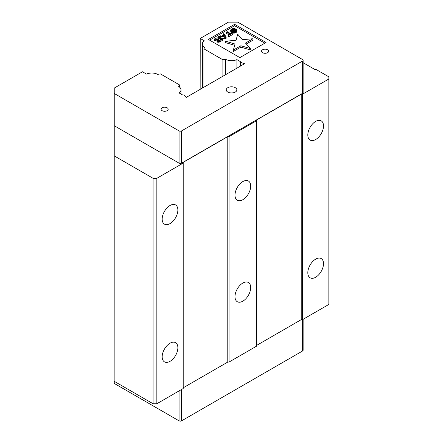 <?xml version="1.0" encoding="UTF-8"?>
<svg xmlns="http://www.w3.org/2000/svg" width="443" height="443" viewBox="0 0 443 443"><rect width="100%" height="100%" fill="white"/><g stroke="black" fill="none" stroke-linecap="round" stroke-linejoin="round"><path stroke-width="0.66" d="M224.18 36.697L223.732 36.592M220.249 39.776L218.969 40.429M225.31 36.952L222.004 36.199L224.003 35.047L225.31 36.952M224.003 36.437L224.003 35.047M220.171 39.732L220.171 38.342L221.456 39.084L218.931 40.44L217.768 40.025L220.171 38.342M218.067 39.56L218.067 40.324M217.818 40.103L217.818 39.798M250.323 48.525L245.505 43.065L253.008 38.729L242.526 39.687L237.703 34.227L236.041 40.28L225.559 41.238L235.017 44.023L233.356 50.076L240.865 45.745L250.323 48.525L250.323 49.915L240.865 47.135L233.356 51.471L233.356 50.076M234.591 31.298L233.251 31.68L234.995 31.658L236.545 30.761L236.922 29.952L236.346 29.498L235.111 29.421L232.27 30.467L231.501 30.024L232.907 28.917L235.056 28.369L233.035 28.352L230.764 29.858L230.781 30.639L231.772 30.955L235.77 29.93L235.925 30.534L234.591 31.298M230.105 34.089L228.333 35.113L228.76 35.357L232.974 32.926L232.547 32.677L230.77 33.701L227.181 31.63L226.517 32.012L230.105 34.089M220.082 35.728L219.418 36.11L225.21 37.406L226.096 36.896L223.853 33.552L223.189 33.934L223.77 34.787L221.55 36.066L220.082 35.728M218.532 36.625L217.867 37.007L219.662 38.048L217.773 39.134L215.093 38.607L214.318 39.056L217.28 39.615L217.015 40.363L217.502 40.773L219.889 40.479L222.547 38.945L218.532 36.625M170.023 223.61A11.097 6.407 -60 0 1 164.475 224.164A11.097 6.407 -60 0 1 164.475 211.35A11.097 6.407 -60 0 1 175.572 204.943A11.097 6.407 -60 0 1 177.272 213.831A11.097 6.407 -60 0 1 170.023 223.61M170.023 361.338A11.097 6.407 -60 0 1 164.475 361.887A11.097 6.407 -60 0 1 164.475 349.073A11.097 6.407 -60 0 1 175.572 342.666A11.097 6.407 -60 0 1 177.272 351.559A11.097 6.407 -60 0 1 170.023 361.338M114.244 120.269L114.156 381.273L153.073 403.745L156.844 403.745L183.208 388.522L183.208 162.359L227.78 136.627L229.031 136.627L229.031 362.064L227.78 362.064L227.78 136.627M301.223 94.221L302.48 94.221L302.48 319.658L301.223 319.658L301.223 94.221L256.652 119.953L256.652 346.116L229.031 362.064M315.665 139.528A11.097 6.407 -60 0 1 310.117 140.077A11.097 6.407 -60 0 1 310.117 127.263A11.097 6.407 -60 0 1 321.214 120.856A11.097 6.407 -60 0 1 322.914 129.749A11.097 6.407 -60 0 1 315.665 139.528M315.665 277.252A11.097 6.407 -60 0 1 310.117 277.805A11.097 6.407 -60 0 1 310.117 264.992A11.097 6.407 -60 0 1 321.214 258.585A11.097 6.407 -60 0 1 322.914 267.472A11.097 6.407 -60 0 1 315.665 277.252M302.48 94.221L328.844 79.004L328.844 76.827L316.291 69.579L315.034 69.579L303.128 62.701M240.865 45.745L240.865 47.135M234.663 45.308L225.559 42.633L225.559 41.238M253.008 38.729L253.008 40.125L246.319 43.984M235.942 30.03L235.942 30.501M235.77 29.93L235.77 30.683M235.399 29.847L235.399 30.932M234.895 29.941L234.895 31.193M234.48 30.08L234.48 31.309M233.815 30.467L233.815 31.353M233.251 32.095L231.772 32.345L230.781 32.029L230.665 30.312M233.173 30.739L233.173 32.129M232.558 30.894L232.558 32.284M231.772 30.955L231.772 32.345M231.207 30.883L231.207 32.273M230.781 30.639L230.781 32.029M235.056 28.369L235.056 29.437M234.391 28.751L234.391 29.62M234.026 28.668L234.026 29.764M233.433 28.712L233.433 30.091M233.383 30.124L232.824 30.357M232.907 28.917L232.907 30.307M232.021 29.432L232.021 30.462M231.661 29.736L231.661 30.373M236.922 29.952L236.822 31.802L235.632 32.782L233.251 33.07L233.251 31.68M236.822 30.406L236.822 31.802M236.545 30.761L236.545 32.156M236.191 31.071L236.191 32.461M235.632 31.387L235.632 32.782M234.995 31.658L234.995 33.053M234.292 31.769L234.292 33.159M233.622 31.763L233.622 33.153M232.974 32.926L232.974 34.316L228.76 36.752L228.333 36.503L228.333 35.113M228.898 34.781L226.517 33.408L226.517 32.012M228.76 35.357L228.76 36.752M219.418 37.134L219.418 36.11M223.189 33.934L223.189 35.119M226.096 36.896L226.096 38.286L225.21 38.801L220.453 37.738M225.21 37.406L225.21 38.801M218.454 38.74L217.867 38.403L217.867 37.007M222.547 38.945L222.547 40.335L219.246 42.146L217.164 41.963L217.009 39.97M219.889 40.479L219.889 41.875M219.246 40.75L219.246 42.146M218.549 40.861L218.549 42.251M217.873 40.856L217.873 42.246M217.502 40.773L217.502 42.163M217.164 40.573L217.164 41.963M217.015 40.363L217.015 41.753M217.009 40.955L214.318 40.451L214.318 39.056M114.156 155.836L153.073 178.307L153.073 403.745M153.073 178.307L156.844 178.307L156.844 403.745M156.844 178.307L183.208 163.085M183.208 387.797L227.78 362.064M256.652 345.39L301.223 319.658M302.48 319.658L328.844 304.435L328.844 79.004M242.842 301.174A11.097 6.407 -60 0 1 237.293 301.722A11.097 6.407 -60 0 1 237.293 288.908A11.097 6.407 -60 0 1 248.39 282.501A11.097 6.407 -60 0 1 250.096 291.394A11.097 6.407 -60 0 1 242.842 301.174M242.842 199.693A11.097 6.407 -60 0 1 237.293 200.242A11.097 6.407 -60 0 1 237.293 187.428A11.097 6.407 -60 0 1 248.39 181.021A11.097 6.407 -60 0 1 250.096 189.914A11.097 6.407 -60 0 1 242.842 199.693M229.031 136.627L256.652 120.679M181.575 130.901L181.575 163.157A1.778 1.024 180 0 1 179.066 163.157L179.066 130.901A1.778 1.024 180 0 0 181.575 130.901L302.608 61.023A1.778 1.024 180 0 0 303.128 60.298L303.128 92.554A1.778 1.024 180 0 1 302.608 93.279L302.608 61.023M200.158 89.364L200.219 38.447L228.444 22.15L237.786 22.15L302.608 59.572A1.778 1.024 180 0 1 303.128 60.298M181.575 163.157L302.608 93.279M240.333 66.173L240.333 62.297L244.586 63.714L186.237 97.405L183.779 94.946L182.577 94.946L179.133 92.958A8.627 4.984 0 0 0 180.988 89.874A8.627 4.984 0 0 0 178.69 86.49L179.443 84.873L160.482 73.926L157.68 74.358A8.627 4.984 0 0 0 146.478 74.103L142.463 71.788L114.244 88.085L114.244 125.734L179.066 163.157M264.836 43.17L234.602 25.711L209.605 40.147M179.443 84.873L179.443 87.027M114.244 381.323L114.244 383.428L179.066 420.85A1.778 1.024 0 0 0 181.575 420.85L302.608 350.972A1.778 1.024 0 0 0 303.128 350.247L303.128 319.287M203.924 87.193L203.924 48.846L204.672 47.229A8.627 4.984 0 0 1 202.379 43.846A8.627 4.984 0 0 1 204.229 40.762L200.219 38.447M222.879 76.246L222.879 59.794L225.681 59.356L225.681 74.629M114.244 93.479L179.066 130.901M162.116 110.678A3.55 2.049 180 0 1 161.075 109.227A3.55 2.049 180 0 1 164.624 107.178A3.55 2.049 180 0 1 168.179 109.227A3.55 2.049 180 0 1 165.987 111.121A3.55 2.049 180 0 1 162.116 110.678M262.555 52.689A3.55 2.049 180 0 1 261.514 51.238A3.55 2.049 180 0 1 265.069 49.19A3.55 2.049 180 0 1 268.619 51.238A3.55 2.049 180 0 1 266.426 53.132A3.55 2.049 180 0 1 262.555 52.689M227.78 92.05A5.327 3.073 180 0 1 226.218 89.874A5.327 3.073 180 0 1 231.545 86.8A5.327 3.073 180 0 1 236.872 89.874A5.327 3.073 180 0 1 233.583 92.714A5.327 3.073 180 0 1 227.78 92.05M266.044 42.473L239.84 57.601L208.398 39.449L234.602 24.321L266.044 42.473M234.602 25.711L234.602 24.321M203.924 48.846L222.879 59.794M225.681 59.356A8.627 4.984 0 0 0 236.889 59.617L240.333 61.605L240.333 62.297M236.889 68.161L236.889 59.617M179.066 420.85L179.066 390.914M181.575 389.463L181.575 420.85M302.608 350.972L302.608 319.586M180.988 94.027L180.988 89.874M202.379 88.085L202.379 43.846"/></g></svg>
